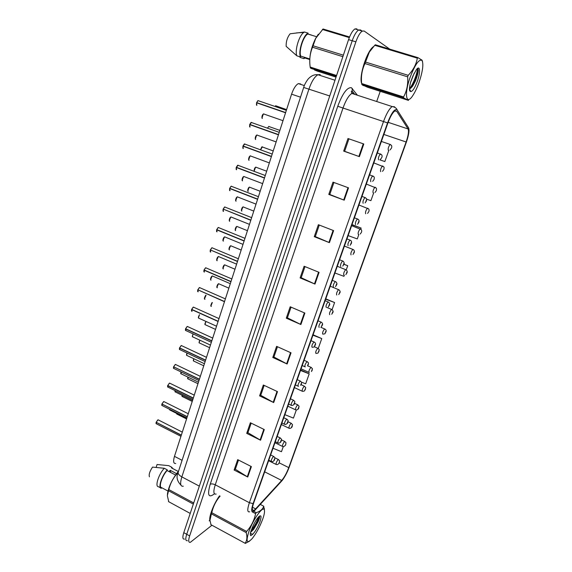 <?xml version="1.0" encoding="UTF-8"?>
<svg xmlns="http://www.w3.org/2000/svg" width="572" height="572" viewBox="0 0 572 572"><rect width="100%" height="100%" fill="white"/><g stroke="black" fill="none" stroke-linecap="round" stroke-linejoin="round"><path stroke-width="0.86" d="M175.718 463.477C173.445 463.735 173.03 461.354 174.474 456.349L291.577 94.18C293.529 88.546 295.788 85.021 298.355 83.612L300.686 83.977M363.127 85.521L363.928 85.707L362.405 84.935L363.127 85.521M209.538 520.677L209.166 520.82M254.747 509.809L253.796 510.46C251.873 511.053 251.802 508.637 253.589 503.203L387.887 123.044C390.197 116.795 392.492 112.791 394.773 111.025L396.668 111.211L408.093 128.965C408.987 131.152 408.329 135.493 406.106 141.992L288.76 467.617C286.694 473.051 284.341 477.334 281.696 480.466L254.747 509.809M254.376 510.846L282.003 480.694C284.742 477.148 287.13 472.687 289.16 467.288L406.385 142.078C408.823 134.963 409.552 130.194 408.565 127.785L397.104 109.824C394.68 108.465 391.491 112.834 387.544 122.916L253.103 503.61C250.886 510.589 251.308 513.005 254.376 510.846M360.51 29.937L358.63 30.001C356.342 31.51 354.204 35.085 352.216 40.726L186.715 534.284C185.278 538.917 185.528 541.055 187.444 540.704C185.528 541.055 185.278 538.917 186.715 534.284L352.216 40.726C354.204 35.085 356.342 31.51 358.63 30.001L360.51 29.937L362.055 31.017M363.806 143.994L347.983 138.524L343.665 151.101L359.402 156.635L363.806 143.994M348.92 138.846L344.637 151.308L359.402 156.635M344.637 151.294L343.665 151.101M348.52 187.845L333.004 182.153L328.786 194.423L344.222 200.179L348.52 187.845M333.919 182.489L329.794 194.487L344.222 200.179M329.801 194.459L328.786 194.423M333.619 230.616L318.382 224.71L314.271 236.679L329.422 242.65L333.619 230.616M319.283 225.061L315.315 236.608L329.422 242.65M315.329 236.565L314.271 236.679M319.076 272.351L304.118 266.237L300.107 277.921L314.986 284.084L319.076 272.351M305.005 266.602L301.179 277.72L314.986 284.084M301.201 277.663L300.107 277.921M251.38 466.595L237.695 459.645L234.127 470.027L247.74 477.027L251.38 466.595M238.503 460.052L235.335 469.262L247.74 477.027M235.371 469.147L234.127 470.027M264.285 429.551L250.364 422.751L246.718 433.376L260.567 440.226L264.285 429.551M251.187 423.151L247.898 432.711L260.567 440.226M247.933 432.611L246.718 433.376M277.499 391.641L263.334 384.999L259.595 395.874L273.695 402.559L277.499 391.641M264.171 385.385L260.753 395.316L273.695 402.559M260.789 395.223L259.595 395.874M291.026 352.824L276.605 346.346L272.78 357.486L287.13 364.007L291.026 352.824M277.456 346.732L273.916 357.035L287.13 364.007M273.938 356.957L272.78 357.486M304.883 313.07L290.197 306.771L286.286 318.175L300.886 324.524L304.883 313.07M291.062 307.143L287.387 317.846L300.886 324.524M287.409 317.782L286.286 318.175M219.534 495.838C213.47 504.054 208.272 517.996 210.053 521.185C208.272 517.996 213.47 504.054 219.534 495.838M373.495 46.611C366.909 50.836 358.744 76.484 361.647 83.469C358.744 76.484 366.909 50.836 373.495 46.611M389.725 49.12L364.142 31.017L362.283 31.088C360.01 32.604 357.872 36.193 355.877 41.842L189.647 535.914C188.209 540.547 188.445 542.685 190.347 542.32L211.947 525.239M376.683 101.516L380.23 91.32M273.001 448.248L281.46 451.708L283.269 446.632M284.863 414.664L293.436 418.103L296.317 410.024M301.437 382.125L305.662 383.791L309.202 373.852L300.657 369.962M318.247 348.47L321.771 338.581L313.084 334.784M379.808 159.824L384.842 161.554L388.838 150.336M366.588 199.149L370.906 200.665L373.652 192.964M360.76 229.143L361.139 228.071L352.016 224.589M348.119 235.614L357.278 238.917L358.83 234.563M346.246 269.884L347.726 265.723L343.951 264.207M334.913 272.994L343.951 276.326L344.358 275.175M332.075 309.652L334.606 302.545L325.783 298.849M334.606 302.545L325.661 299.192M321.771 338.581L312.941 335.199M309.202 373.852L300.486 370.442M347.726 265.723L343.886 264.314L343.393 264.815L343.858 263.506L343.193 265.372L343.808 264.414M361.139 228.071L351.944 224.782M356.885 28.857L354.99 28.915C352.688 30.416 350.543 33.984 348.562 39.625L183.784 532.661C182.361 537.294 182.618 539.432 184.556 539.089M158.508 420.02L157.915 419.862L156.199 422.279L157.829 419.898M156.27 422.315L181.288 435.278M156.199 422.279L181.345 435.106M274.531 459.573L274.653 459.409C274.388 460.481 273.659 461.232 272.472 461.661L271.507 461.561C270.942 460.61 271.578 458.923 273.416 456.485L273.559 456.399C275.826 458.529 274.624 457.328 274.696 459.295L274.481 458.973L273.895 460.639L274.553 459.502M279.207 462.569L279.322 462.412C279.029 463.47 278.342 464.199 277.27 464.6L276.255 464.507C275.74 463.577 276.362 461.933 278.128 459.566L278.278 459.473C280.487 461.597 279.293 460.396 279.365 462.305L279.236 462.498M164.235 401.773L163.656 401.601L161.947 403.996L163.578 401.637M162.026 404.039L187.244 416.852M161.947 403.996L187.301 416.681M170.027 383.319L169.469 383.133L167.753 385.507L169.383 383.168M167.696 387.065L167.667 385.642L193.272 398.219M167.753 385.507L193.329 398.041M175.89 364.65L175.347 364.45L173.631 366.802L175.239 364.493M173.738 366.852L199.371 379.365M173.631 366.802L199.428 379.186M181.817 345.767L181.288 345.552L179.579 347.883L181.152 345.61M179.401 349.27L179.486 348.026L205.534 360.288M179.579 347.883L205.591 360.11M179.522 349.556L179.694 347.94M281.095 441.076L281.217 440.926C281.102 441.906 280.323 442.656 278.886 443.178L278.078 443.064C277.499 442.084 278.135 440.383 279.987 437.952L280.101 437.88C282.375 439.968 281.202 438.831 281.26 440.812L281.059 440.447L280.459 442.127L281.124 441.005M287.737 422.365L287.859 422.222C287.78 423.259 286.951 424.009 285.364 424.46L284.727 424.352C284.134 423.344 284.77 421.628 286.629 419.197L286.715 419.147C289.017 421.235 287.852 420.048 287.902 422.107L287.709 421.707L287.108 423.409L287.766 422.286M294.458 403.432L294.573 403.303C294.594 404.304 293.708 405.04 291.906 405.519L291.463 405.419C290.848 404.383 291.477 402.652 293.35 400.221L293.407 400.193C295.738 402.28 294.573 401.051 294.616 403.181L294.437 402.745L293.829 404.461L294.487 403.353M262.677 519.24C264.243 514.807 264.807 511.74 264.378 510.052C263.456 505.04 253.074 519.319 248.813 531.781C245.717 541.956 246.868 544.194 252.266 538.481C256.356 533.233 259.824 526.819 262.677 519.24M253.732 511.339L256.263 512.676C260.367 511.282 262.848 509.123 263.706 506.199L264.529 511.018M256.263 512.676L255.598 513.649L252.016 511.761M220.091 496.138C215.973 500.886 213.206 506.413 211.79 512.705L246.625 531.459C251.201 526.354 254.19 520.413 255.598 513.649M246.625 531.459L246.21 532.611L211.397 513.849L209.967 520.384L211.025 524.746M219.634 495.895C216.209 500.729 213.492 505.991 211.476 511.69L209.938 518.625M211.79 512.705L211.397 513.849M250.55 532.432L253.732 529.229L258.215 521.557C259.381 518.811 259.824 517.067 259.552 516.323L259.409 516.151M250.65 531.989L253.61 529.393M259.953 521.707C261.683 516.366 261.318 514.671 258.859 516.63C256.685 518.904 254.554 522.415 252.481 527.177L250.672 531.924C250.136 534.126 250.178 535.378 250.808 535.664L252.795 534.205C255.47 531.331 257.85 527.162 259.953 521.707M252.795 534.205L250.636 533.626L250.443 532.954M263.706 506.199L260.339 504.433M210.803 524.617L245.345 543.4L249.571 541.141M245.081 543.271C247.018 540.633 247.397 537.079 246.21 532.611M251.122 530.53C254.74 525.847 257.286 521.256 258.744 516.745M250.693 531.838L251.294 531.188C255.448 525.868 258.172 520.87 259.459 516.194M418.976 82.625C422.665 71.672 423.702 64.307 422.079 60.539C419.183 58.701 415.236 64.2 410.238 77.027C403.861 94.502 406.17 106.406 413.091 95.109C415.186 91.827 417.152 87.666 418.976 82.625M422.508 61.433L422.022 60.146L417.882 57.629L417.331 58.165L374.731 45.288L369.34 52.088L364.957 63.542C361.99 69.705 360.889 76.369 361.654 83.533L362.233 84.835L367.567 87.251L408.508 100.4L403.596 97.848L361.761 84.434M365.465 62.048L408.193 75.325C413.191 70.184 416.237 64.464 417.331 58.165M408.193 75.325L407.657 76.841L364.957 63.542M372.136 48.184L369.183 52.259L364.464 62.784C361.861 70.756 360.882 77.113 361.518 81.839M417.882 57.629L375.332 44.78L374.731 45.288M410.553 82.454L414.242 73.073M409.473 88.832L410.782 88.195L412.748 85.979L415.465 80.852C417.96 74.453 418.768 70.385 417.889 68.661L417.381 68.533M409.481 88.753L410.782 88.195M417.267 81.524C420.592 72.544 420.191 64.686 416.495 69.448L413.013 75.754L410.767 81.674C409.817 85.156 409.388 87.931 409.481 90.004L409.888 91.134L410.782 91.584C412.648 91.334 414.807 87.981 417.267 81.524M410.617 91.534L409.731 90.076L409.888 91.134M361.654 83.533L403.56 96.954L403.596 97.848M403.56 96.954C406.821 90.998 408.186 84.299 407.657 76.841M409.481 88.717C413.313 84.248 417.496 72.808 417.417 68.526M410.539 88.36L411.132 87.53C415.165 80.795 417.467 74.582 418.039 68.869M170.67 472.451L170.22 470.306L168.954 471.542M176.576 473.666L170.22 470.306M178.471 471.421L176.712 473.494C171.45 480.68 168.347 487.616 167.41 494.301M178.178 472.308L177.892 472.665C173.43 477.463 170.399 483.097 168.804 489.56L167.346 495.652L168.747 501.737M175.561 475.039L167.074 470.541C162.026 475.925 158.365 487.344 161.569 487.609L167.961 491.055M167.074 470.541L167.296 469.855C161.769 475.568 157.693 488.281 161.354 488.295L161.569 487.609M167.296 469.855L164.307 468.275C158.759 473.959 154.705 486.65 158.387 486.693L160.532 487.852M164.307 468.275L152.538 467.102C149.692 471.407 148.663 474.653 149.449 476.833M168.804 489.56L193.708 502.967M193.329 504.104L168.433 490.69M168.483 501.594L190.211 513.42M171.9 468.118L178.371 471.528M172.887 468.632L171.707 467.217L171.486 467.896M156.149 467.381L157.064 464.514L168.747 465.651L171.707 467.217M318.332 34.198L315.608 38.481C311.425 46.983 309.488 55.091 309.795 62.806M349.542 36.987L323.073 28.993L315.723 38.345L312.526 47.226C309.96 53.353 309.18 59.96 310.174 67.038L310.367 67.954L311.139 68.44L316.116 70.041L319.441 71.564L314.514 69.984L317.217 71.085L336.029 77.127M316.631 36.73L307.822 34.034C303.417 36.007 298.663 50.836 300.708 56.092L309.767 58.959M307.822 34.034L308.108 33.14C303.317 34.978 298.026 51.48 300.429 56.971L300.708 56.092M308.108 33.14L304.49 32.032L303.811 32.44C299.084 35.378 294.566 50.658 296.839 55.827L300.429 56.971M304.49 32.032L290.126 33.784C287.351 37.244 286.021 41.427 286.143 46.339L296.839 55.827M313.006 45.753L343.364 55.184M342.864 56.671L312.526 47.226M349.292 37.602L322.422 29.479M336.315 76.269L310.367 67.954M310.174 67.038L336.572 75.497M314.514 69.984L314.443 69.505M309.738 59.524L304.19 57.765L303.911 58.63L304.855 57.979M307.943 33.991L311.525 35.085M303.911 58.63L300.357 57.507L299.306 56.614M187.809 326.662L187.301 326.44L185.593 328.743L187.13 326.512M185.414 330.194L185.5 328.893L211.776 340.998M185.593 328.743L211.833 340.812M185.535 330.48L185.721 328.807M193.865 307.321L193.379 307.107L191.677 309.388L193.179 307.185M191.627 311.182L191.584 309.538L218.089 321.471M191.677 309.388L218.147 321.285M199.985 287.737L199.492 287.552L197.833 289.797L199.299 287.63M197.998 289.868L224.474 301.716M197.833 289.797L224.531 301.53M298.527 386.336L298.269 386.264C297.64 385.199 298.269 383.447 300.157 381.031L300.186 381.009C302.559 383.147 301.365 381.76 301.415 384.034L301.251 383.555L300.629 385.299L301.287 384.198M305.219 366.909L305.155 366.888C304.511 365.78 305.141 364.021 307.035 361.604C309.438 363.742 308.251 362.305 308.294 364.664L308.136 364.142L307.514 365.901L308.172 364.814M312.105 347.29C311.468 346.146 312.09 344.365 313.978 341.956L314.164 342.02C315.572 342.842 315.93 343.858 315.251 345.059L315.115 344.494L314.478 346.282L315.136 345.195M206.17 267.925L205.684 267.767L204.061 269.977L205.491 267.853M204.011 271.914L203.961 270.134L230.938 281.724M204.061 269.977L231.002 281.531M212.434 247.876L211.955 247.748L210.36 249.928L211.754 247.833M210.589 250.021L237.48 261.49M210.36 249.928L237.544 261.304M218.761 227.592L218.297 227.484L216.738 229.629L218.096 227.577M216.552 231.417L216.638 229.794L244.101 241.019M216.738 229.629L244.165 240.826M216.702 231.717L217.002 229.737M225.168 207.064L224.717 206.978L223.194 209.095L224.517 207.071M223.502 209.216L250.801 220.292M223.194 209.095L250.865 220.098M231.653 186.286L231.217 186.222L229.722 188.31L231.009 186.322M229.529 190.254L229.622 188.481L257.579 199.313M229.722 188.31L257.643 199.113M229.694 190.562L229.622 188.481L230.101 188.453M319.133 327.463C318.518 326.262 319.14 324.467 320.992 322.079L321.371 322.222C322.615 323.244 322.93 324.245 322.293 325.218L322.172 324.61L321.528 326.419L322.179 325.346M326.24 307.393C325.647 306.134 326.269 304.318 328.099 301.952L328.65 302.195C329.765 303.41 330.023 304.39 329.422 305.141L329.308 304.49L328.664 306.313L329.315 305.255M333.44 287.08C332.868 285.764 333.483 283.934 335.292 281.581L336.007 281.925C336.987 283.04 337.194 283.998 336.636 284.813L336.543 284.12L335.886 285.971L336.529 284.92M340.726 266.516C340.176 265.143 340.79 263.292 342.578 260.961L343.436 261.411C344.251 262.762 344.423 263.706 343.944 264.243L343.836 264.335M348.098 245.703C347.569 244.265 348.191 242.392 349.95 240.083L350.936 240.64C351.623 241.484 351.759 242.414 351.337 243.422L351.265 242.635L350.593 244.53L351.208 243.579M238.209 165.258L236.336 167.274L237.587 165.322M236.143 169.298L236.229 167.453L264.45 178.078M236.336 167.274L264.514 177.878M236.307 169.612L236.229 167.453L236.801 167.446M244.845 143.972L243.028 145.982L244.244 144.058M243 148.413L242.921 146.16L271.4 156.578M243.028 145.982L271.464 156.378M242.928 146.16L271.464 156.392M251.566 122.429L249.8 124.424L250.979 122.537M249.607 126.626L249.699 124.61L278.435 134.813M249.8 124.424L278.507 134.606M249.699 124.61L278.485 134.67M258.601 100.829L258.022 100.629L256.656 102.602L257.8 100.751M256.463 104.905L256.549 102.788L285.564 112.777M286.35 110.339L258.022 100.629L256.613 102.588L285.621 112.605M256.656 102.602L285.628 112.562M256.635 105.219L256.549 102.788L257.185 102.903L285.592 112.67M355.562 224.632C355.062 223.137 355.677 221.242 357.414 218.947L358.515 219.605C359.109 220.327 359.209 221.242 358.816 222.336L358.766 221.5L358.086 223.423L358.694 222.487M363.127 203.303C362.641 201.737 363.256 199.821 364.979 197.547L366.18 198.305C366.688 198.827 366.759 199.721 366.395 200.994L366.359 200.107L365.665 202.052L366.309 201.044M381.724 157.6L380.387 159.516M285.628 444.573L285.743 444.43C285.75 445.145 285.013 445.881 283.548 446.625L282.682 446.517C282.153 445.559 282.775 443.901 284.549 441.534L284.67 441.462C286.908 443.593 285.714 442.342 285.778 444.315L285.65 444.501M292.12 426.376L292.228 426.24C292.135 427.241 291.355 427.97 289.882 428.428L289.182 428.321C288.638 427.334 289.253 425.661 291.048 423.301L291.141 423.244C293.507 425.639 292.17 424.031 292.271 426.133L292.099 425.747L291.505 427.398L292.149 426.304M298.684 407.972L298.791 407.85C298.777 408.837 297.933 409.559 296.282 410.017L295.753 409.917C295.195 408.901 295.817 407.214 297.612 404.854L297.683 404.819C300.078 407.221 298.741 405.555 298.834 407.736L298.67 407.314L298.076 408.98L298.713 407.9M305.326 389.353L305.434 389.239C303.854 391.527 305.555 390.597 302.745 391.384L302.402 391.298C301.83 390.254 302.445 388.552 304.254 386.2L304.297 386.179C306.699 388.517 305.398 386.915 305.477 389.124L305.326 388.667L304.719 390.354L305.355 389.282M309.28 372.515L309.13 372.472C308.544 371.392 309.159 369.684 310.975 367.331C313.42 369.669 312.119 368.011 312.19 370.306L312.047 369.805L311.44 371.514L312.076 370.449M318.847 351.473L318.94 351.38C317.296 353.475 319.419 352.852 315.93 353.432C315.329 352.323 315.944 350.6 317.76 348.248L317.853 348.276C320.027 350.35 318.99 348.934 318.983 351.265L318.854 350.729L318.239 352.459L318.876 351.401M322.787 334.177C322.208 333.018 322.815 331.274 324.617 328.95L324.889 329.05C326.176 329.815 326.498 330.802 325.854 332.003L325.74 331.424L325.118 333.176L325.747 332.125M329.722 314.7C329.165 313.485 329.772 311.726 331.546 309.416L331.996 309.609C333.154 310.861 333.426 311.833 332.811 312.512L332.711 311.89L332.075 313.663L332.704 312.627M336.736 294.995C336.2 293.722 336.808 291.942 338.567 289.654L339.175 289.94C340.19 291.091 340.411 292.042 339.847 292.792L339.761 292.135L339.117 293.922L339.747 292.893M343.843 275.053C343.322 273.723 343.929 271.929 345.667 269.655L346.425 270.041C347.283 271.149 347.461 272.086 346.968 272.844L346.889 272.136L346.246 273.952L346.868 272.93M351.029 254.869C350.529 253.482 351.137 251.666 352.852 249.413L353.746 249.907C354.468 250.822 354.604 251.737 354.168 252.652L354.111 251.902L353.453 253.739L354.075 252.724M182.089 460.317L174.474 456.349M300.514 97.176L291.577 94.18M214.457 493.786C208.537 498.384 207.114 495.216 210.196 484.284L337.759 106.256L343.007 108.044L215.251 484.806C213.163 491.534 213.47 494.623 216.159 494.058M337.759 106.256C342.578 93.429 347.118 87.237 351.372 87.695L357.45 95.245M353.825 93.165L351.83 93.415C348.713 95.474 345.767 100.357 343.007 108.044L383.505 121.55C386.379 113.742 389.253 108.744 392.135 106.549L394.551 106.8L394.923 107.386M252.438 510.024L253.496 510.296M408.565 127.785L406.964 125.275M387.544 122.916L383.505 121.55L249.378 502.716L253.103 503.61M249.699 511.79C247.268 512.526 247.161 509.502 249.378 502.716L215.251 484.806C213.142 483.826 211.454 483.647 210.196 484.284M355.877 41.842L348.562 39.625M189.647 535.914L183.784 532.661M355.126 94.487L354.597 93.787M353.024 92.793L352.102 90.977L352.345 88.503M406.106 141.992L383.855 134.449M408.093 128.965L388.145 122.322M396.668 111.211L395.295 110.761M255.663 508.916L252.466 507.228M281.696 480.466L264.672 471.828M288.76 467.617L279.157 462.812M304.383 312.855L300.393 324.295M290.533 352.602L286.643 363.771M277.02 391.412L273.216 402.316M263.814 429.322L260.103 439.975M250.908 466.359L247.29 476.762M318.561 272.136L314.478 283.862M333.097 230.416L328.914 242.435M347.99 187.652L343.7 199.978M363.263 143.808L358.866 156.449M320.191 74.567L317.925 74.739C314.593 76.698 311.597 81.489 308.937 89.096L181.846 476.884C179.88 483.533 180.359 486.643 183.276 486.221M199.328 486.136L181.846 476.884C179.136 475.361 177.913 473.838 178.178 472.315L178.221 472.179M180.931 485.077C176.963 481.023 176.047 476.769 178.178 472.315L303.682 87.459L329.729 95.96M334.985 80.237L317.925 74.739C314.436 74.303 311.154 75.747 308.101 79.086C305.834 82.111 304.361 84.906 303.682 87.459L303.682 87.466M156.149 422.451L156.499 423.852L180.945 436.336M156.027 423.459L156.113 422.429L156.135 423.73M169.269 409.13L169.727 409.945L186.729 418.468M270.642 454.94L273.902 456.563M176.39 413.291L176.812 414.056L186.572 418.947M274.81 457.743L278.585 459.623M161.776 405.226L161.862 404.147L162.262 405.627L186.894 417.96M167.703 385.678L168.089 387.187L192.9 399.363M167.582 386.786L167.667 385.657M173.581 366.981L173.981 368.54L198.984 380.559M173.459 368.132L173.545 366.952L173.573 368.418M179.522 348.062L179.937 349.685L205.133 361.54M175.075 390.619L175.44 392.013L192.557 400.421M174.975 391.641L175.046 390.604L175.075 391.899M277.17 436.45L280.452 438.045M181.017 371.922L181.217 373.881L198.455 382.182M180.738 373.502L180.981 371.907L180.845 373.759M283.783 417.739L287.08 419.312M187.065 353.038C186.372 354.633 186.372 355.469 187.058 355.541L204.418 363.735M186.565 355.162L187.03 353.024L186.679 355.426M290.469 398.813L293.779 400.357M185.535 328.929L185.964 330.609L211.354 342.299M219.012 318.604L193.365 307.107L191.641 309.352M191.62 309.566L192.056 311.311M191.491 310.889L191.584 309.545M197.776 289.983L198.198 291.799M197.647 291.37L197.74 289.961L197.783 291.663M193.236 333.955C192.278 335.793 192.185 336.808 192.971 337.001L210.453 345.08M192.964 336.894C192.171 336.751 192.249 335.764 193.207 333.941C192.349 335.957 192.142 336.937 192.571 336.887M297.233 379.658L300.565 381.181M199.542 314.686C198.284 316.666 198.084 317.853 198.942 318.247L216.552 326.212M198.42 317.86L199.514 314.671C198.441 316.566 198.119 317.717 198.541 318.132M304.082 360.274L307.429 361.769M206.049 295.252C204.44 297.125 204.075 298.47 204.962 299.292M204.447 298.899L206.042 295.252C206.177 294.265 203.775 298.176 204.569 299.17M311.011 340.655L314.378 342.127M204.004 270.17L204.404 272.058M203.875 271.614L203.968 270.148M210.303 250.114L210.689 252.08M210.174 251.63L210.267 250.093M216.681 229.822L217.045 231.867M223.13 209.288L223.48 211.411M223.001 210.954L223.094 209.273L223.159 211.261M229.665 188.51L229.994 190.712M212.376 275.94L212.319 275.954C210.61 277.649 210.189 279.036 211.047 280.123M210.546 279.715L212.14 276.026M318.025 320.799L321.407 322.243M218.54 256.499L218.461 256.513C216.774 258.201 216.352 259.602 217.203 260.732M216.716 260.317L218.275 256.599M325.125 300.7L328.521 302.123M224.782 236.829L224.667 236.858C223.008 238.524 222.594 239.947 223.423 241.112M222.951 240.69L224.481 236.937M332.311 280.359L335.721 281.753M231.095 216.938L230.952 216.96C229.315 218.626 228.907 220.056 229.722 221.264M229.265 220.842L230.766 217.053M339.589 259.767L343.014 261.125M237.48 196.811L237.308 196.839C235.7 198.484 235.292 199.935 236.093 201.187M235.657 200.765L237.123 196.925M346.954 238.917L350.393 240.247M236.272 167.474L236.579 169.762M242.964 146.182L243.25 148.556M242.835 148.091L242.928 146.167M249.735 124.632L250.007 127.084M256.592 102.81L256.842 105.355M243.944 176.448L243.743 176.469C242.156 178.114 241.749 179.579 242.535 180.874M242.12 180.452L243.55 176.569M354.411 217.81L357.865 219.112M250.479 155.834L250.257 155.863C248.691 157.493 248.291 158.98 249.056 160.324M248.656 159.895L250.057 155.963M361.962 196.432L365.429 197.705M257.093 134.985L256.842 135.006C255.298 136.636 254.905 138.138 255.655 139.525M255.276 139.096L256.649 135.114M370.778 181.703C370.32 180.073 370.935 178.128 372.629 175.869L373.087 176.026M263.792 113.878L263.513 113.9C261.99 115.523 261.597 117.045 262.333 118.475M261.969 118.054L263.313 114.007M378.528 159.824C378.092 158.137 378.714 156.163 380.387 153.918L380.845 154.075M182.089 395.281L182.418 396.596L192.235 401.422M181.989 396.246L182.053 395.259L182.089 396.489M281.445 439.882L284.992 441.613M187.902 377.098L188.088 378.943L197.962 383.705M187.645 378.592L187.866 377.084L187.745 378.836M288.002 421.743L291.47 423.402M193.829 358.737C193.186 360.253 193.186 361.039 193.822 361.104L203.754 365.801M193.365 360.746L193.794 358.715L193.465 360.996M294.559 403.353L298.019 404.976M199.864 340.183C198.977 341.934 198.892 342.9 199.614 343.064L209.609 347.697M199.142 342.707L199.828 340.168M301.129 384.72L304.647 386.336M206.02 321.45C204.855 323.359 204.669 324.488 205.47 324.832L215.522 329.393M204.983 324.474L205.992 321.435C204.955 323.352 204.662 324.446 205.098 324.724M307.715 365.844L311.354 367.481M212.341 302.552C210.861 304.44 210.539 305.727 211.383 306.399M210.896 306.034L212.319 302.545C212.183 301.809 210.167 306.127 211.011 306.285M314.293 346.718L318.132 348.405M218.647 283.705L218.604 283.712C216.952 285.364 216.531 286.715 217.346 287.766M216.867 287.394L218.44 283.783M320.842 327.313L324.996 329.1M224.689 264.815L224.617 264.829C222.987 266.473 222.572 267.839 223.373 268.926M222.908 268.547L224.453 264.9M327.091 307.536L331.939 309.574M230.795 245.717L230.702 245.731C229.093 247.361 228.678 248.741 229.465 249.871M229.022 249.485L230.53 245.81M330.244 286.222L338.96 289.811M236.972 226.398L236.858 226.419C235.264 228.042 234.856 229.436 235.628 230.602M235.199 230.209L236.679 226.498M337.287 266.28L346.067 269.812M243.222 206.857L243.079 206.885C241.513 208.494 241.105 209.903 241.863 211.111M241.448 210.718L242.9 206.964M344.415 246.103L353.26 249.571M249.542 187.094L249.378 187.123C247.826 188.724 247.426 190.147 248.169 191.398M247.769 191.005L249.199 187.208M358.301 234.448C357.829 233.004 358.437 231.167 360.124 228.929L360.539 229.079M255.941 167.11L255.741 167.131C254.461 168.261 253.968 169.648 254.268 171.285C254.011 170.12 254.283 168.912 255.062 167.66L255.741 167.131L266.674 171.207M254.168 171.064L255.562 167.224M365.665 213.771C365.215 212.269 365.823 210.41 367.489 208.194L367.903 208.344M262.405 146.882L260.618 149.721M273.23 150.915L262.19 146.911C262.083 146.303 261.547 147.233 260.575 149.707L262.005 147.004M373.116 192.85C372.687 191.291 373.294 189.403 374.939 187.201L375.361 187.351M268.947 126.426L267.453 128.049M380.659 171.671C380.251 170.048 380.859 168.139 382.489 165.951L382.911 166.095M275.568 105.727L286.586 109.609M388.288 150.236C387.909 148.548 388.524 146.618 390.125 144.437L390.547 144.58M304.361 85.593L298.355 83.612M253.796 510.46L252.345 509.695M353.753 93.129L352.102 90.977L351.308 91.406L351.83 93.415L392.135 106.549C394.816 107.014 396.475 108.108 397.104 109.824M362.283 31.088L354.99 28.915M182.311 432.117L158.087 419.805L156.163 422.243M268.783 460.195L271.164 461.389M268.611 460.674L275.94 464.35M188.252 413.742L163.799 401.551L161.912 403.961M161.883 405.498L161.855 404.132M194.265 395.152L169.577 383.097L167.718 385.471M200.343 376.355L175.425 364.428L173.595 366.766M206.492 357.328L181.338 345.538L179.544 347.855M275.318 441.706L277.727 442.892M281.925 423.001L284.37 424.174M288.61 404.075L291.084 405.241M264.378 510.052L264.364 508.594M251.294 531.188L253.081 529.987M422.079 60.539L422.022 60.146M409.502 88.839L410.782 91.584M412.748 85.979L411.132 87.53M176.712 473.494L177.892 472.665M296.489 32.904L303.811 32.44M212.72 338.081L187.316 326.433L185.557 328.714M225.389 298.891L199.492 287.552L197.79 289.768M295.374 384.927L297.883 386.093M302.216 365.558L304.762 366.709M312.126 347.283C315.444 346.846 313.585 347.297 315.208 345.181M231.832 278.95L205.684 267.767L204.018 269.948M238.36 258.766L211.955 247.748L210.324 249.9M210.317 251.937L210.26 250.086M244.966 238.331L218.297 227.484L216.695 229.608M251.651 217.653L224.717 206.978L223.151 209.073M258.422 196.718L231.217 186.222L229.679 188.288M230.302 283.683L212.319 275.954L211.533 276.533C210.653 277.935 210.367 279.086 210.675 279.994M321.192 327.005L322.25 325.339M236.622 264.142L218.461 256.513L217.632 257.157C216.767 258.615 216.509 259.76 216.845 260.596M328.292 306.942L329.379 305.262M243.014 244.373L224.667 236.858L223.845 237.502C222.987 239.003 222.737 240.154 223.094 240.976M335.478 286.636L336.593 284.942M249.485 224.367L230.952 216.96L230.137 217.617C229.293 219.112 229.05 220.284 229.408 221.128M342.75 266.087L343.894 264.371M256.027 204.125L237.308 196.839L236.501 197.497C235.664 199.006 235.428 200.186 235.8 201.051M350.107 245.288L351.287 243.55M265.272 175.525L237.795 165.215L236.293 167.253M272.215 154.068L244.451 143.951L242.986 145.96M279.236 132.339L251.194 122.422L249.757 124.41M249.778 126.948L249.692 124.61M262.648 183.641L243.743 176.469L242.936 177.148C242.099 178.729 241.877 179.923 242.263 180.738M357.55 224.238L358.773 222.465M269.355 162.906L250.257 155.863L249.463 156.521C248.62 158.158 248.405 159.381 248.813 160.189M365.072 202.924L366.352 201.122M276.14 141.92L256.842 135.006L256.077 135.657C255.241 137.108 255.026 138.352 255.434 139.389M369.605 174.789L373.931 176.734C374.367 177.12 374.41 178.006 374.067 179.379M372.687 181.353L374.024 179.515M283.004 120.685L263.513 113.9L262.777 114.522C261.962 115.837 261.747 117.117 262.133 118.347M377.348 152.867L381.76 154.876C382.182 155.62 382.203 156.492 381.839 157.5M274.96 442.714L282.361 446.353M281.374 424.553L288.846 428.156M287.866 406.177L295.409 409.752M199.249 342.957C198.877 342.857 199.063 341.927 199.821 340.168M294.43 387.601L302.052 391.141M301.065 368.811L308.766 372.308M228.864 288.145L218.604 283.712L217.796 284.334C216.902 285.943 216.631 287.051 216.988 287.652M322.815 334.162C326.312 333.576 324.202 334.155 325.818 332.118M234.985 269.212L224.617 264.829L223.845 265.422C222.966 266.917 222.694 268.046 223.03 268.804M331.724 314.264L332.768 312.634M241.177 250.057L230.702 245.731L229.93 246.332C229.065 247.855 228.8 248.992 229.15 249.742M338.738 294.559L339.804 292.914M247.44 230.68L236.858 226.419L236.129 226.97C235.285 228.364 235.02 229.529 235.328 230.473M345.831 274.624L346.925 272.966M253.775 211.089L243.079 206.885L242.313 207.493C241.463 209.052 241.22 210.217 241.584 210.982M353.003 254.454L354.125 252.774M260.188 191.262L249.378 187.123L248.648 187.695C247.819 189.16 247.569 190.354 247.912 191.27M351.63 225.675L361.139 229.522C361.754 230.309 361.869 231.21 361.461 232.218M360.253 234.048L361.418 232.339M358.93 205.005L368.604 208.887C369.14 209.552 369.219 210.439 368.84 211.533M367.582 213.399L368.797 211.661M366.323 184.077L376.154 187.995C376.605 188.445 376.662 189.318 376.312 190.598M375.003 192.507L376.269 190.726M268.704 126.448L279.865 130.387M373.809 162.898L383.783 166.845C384.177 167.153 384.205 168.011 383.869 169.412M382.496 171.357L383.826 169.541M381.381 141.448L390.125 144.437L391.491 145.424C391.87 146.096 391.884 146.947 391.527 147.962M390.075 149.95L391.477 148.091"/></g></svg>
